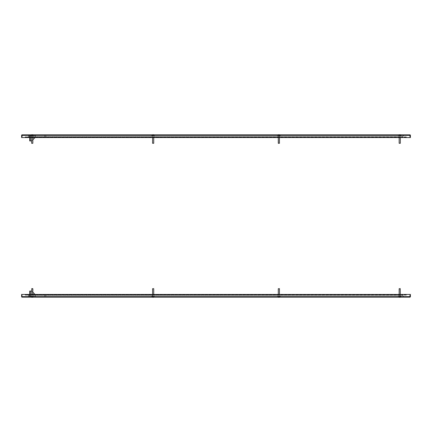 <?xml version="1.0" encoding="UTF-8"?>
<svg xmlns="http://www.w3.org/2000/svg" width="432" height="432" viewBox="0 0 432 432"><rect width="100%" height="100%" fill="white"/><g stroke="black" fill="none" stroke-linecap="round" stroke-linejoin="round"><path stroke-width="0.32" stroke-dasharray="2.16 1.62" d="M31.579 135.907L31.579 135.616L32.935 135.616L31.579 135.616L32.935 135.616L31.579 135.616L31.579 135.907L32.935 135.907L32.935 135.616L32.935 135.907L31.579 135.907M152.458 135.907L152.458 135.616L153.814 135.616L152.458 135.616L153.814 135.616L152.458 135.616L152.458 135.907L153.814 135.907L153.814 135.616L153.814 135.907L152.458 135.907M154.591 135.227A0.389 0.389 0 0 1 154.202 135.616L152.069 135.616L154.202 135.616A0.389 0.389 0 0 0 154.591 135.227L151.686 135.227A0.389 0.389 0 0 0 152.069 135.616A0.389 0.389 0 0 1 151.686 135.227L154.591 135.227A0.389 0.389 0 0 1 154.98 134.838A0.389 0.389 0 0 0 154.591 135.227M151.297 135.13L151.394 135.227A0.68 0.68 0 0 0 152.069 135.907L154.202 135.907L152.069 135.907A0.68 0.68 0 0 1 151.394 135.227L154.883 135.227A0.68 0.68 0 0 1 154.202 135.907A0.68 0.68 0 0 0 154.883 135.227L151.297 135.13M151.297 134.838L154.98 134.838L151.297 134.838A0.389 0.389 0 0 1 151.686 135.227A0.389 0.389 0 0 0 151.297 134.838L154.98 134.838L151.297 134.838M33.707 135.227A0.389 0.389 0 0 1 33.318 135.616L31.19 135.616L33.318 135.616A0.389 0.389 0 0 0 33.707 135.227L30.802 135.227A0.389 0.389 0 0 0 31.19 135.616A0.389 0.389 0 0 1 30.802 135.227L33.707 135.227A0.389 0.389 0 0 1 34.096 134.838A0.389 0.389 0 0 0 33.707 135.227M30.413 135.13L30.51 135.227A0.68 0.68 0 0 0 31.19 135.907L33.318 135.907L31.19 135.907A0.68 0.68 0 0 1 30.51 135.227L33.998 135.227A0.68 0.68 0 0 1 33.318 135.907A0.68 0.68 0 0 0 33.998 135.227L30.413 135.13M30.413 134.838L34.096 134.838L30.413 134.838A0.389 0.389 0 0 1 30.802 135.227A0.389 0.389 0 0 0 30.413 134.838L34.096 134.838L30.413 134.838M278.186 135.907L278.186 135.616L279.542 135.616L278.186 135.616L279.542 135.616L278.186 135.616L278.186 135.907L279.542 135.907L279.542 135.616L279.542 135.907L278.186 135.907M399.065 135.907L399.065 135.616L400.421 135.616L399.065 135.616L400.421 135.616L399.065 135.616L399.065 135.907L400.421 135.907L400.421 135.616L400.421 135.907L399.065 135.907M277.409 135.227A0.389 0.389 0 0 0 277.798 135.616L279.931 135.616L277.798 135.616A0.389 0.389 0 0 1 277.409 135.227L280.314 135.227A0.389 0.389 0 0 1 279.931 135.616A0.389 0.389 0 0 0 280.314 135.227L277.409 135.227A0.389 0.389 0 0 0 277.02 134.838L280.703 134.838A0.389 0.389 0 0 0 280.314 135.227A0.389 0.389 0 0 1 280.703 134.838L277.02 134.838A0.389 0.389 0 0 1 277.409 135.227M280.703 135.13L280.606 135.227A0.68 0.68 0 0 1 279.931 135.907L277.798 135.907L279.931 135.907A0.68 0.68 0 0 0 280.606 135.227L277.117 135.227A0.68 0.68 0 0 0 277.798 135.907A0.68 0.68 0 0 1 277.117 135.227L280.703 135.13M398.293 135.227A0.389 0.389 0 0 0 398.682 135.616L400.81 135.616L398.682 135.616A0.389 0.389 0 0 1 398.293 135.227L401.198 135.227A0.389 0.389 0 0 1 400.81 135.616A0.389 0.389 0 0 0 401.198 135.227L398.293 135.227A0.389 0.389 0 0 0 397.904 134.838L401.587 134.838A0.389 0.389 0 0 0 401.198 135.227A0.389 0.389 0 0 1 401.587 134.838L397.904 134.838A0.389 0.389 0 0 1 398.293 135.227M401.587 135.13L401.49 135.227A0.68 0.68 0 0 1 400.81 135.907L398.682 135.907L400.81 135.907A0.68 0.68 0 0 0 401.49 135.227L398.002 135.227A0.68 0.68 0 0 0 398.682 135.907A0.68 0.68 0 0 1 398.002 135.227L401.587 135.13M22.14 135.383L21.94 137.554L22.14 134.838L409.86 134.838L410.06 137.554L410.06 135.383L410.06 137.554L21.94 137.554L22.14 135.13L409.86 135.383M22.14 134.838A0.54 0.54 0 0 0 21.6 135.383L22.14 134.838L22.14 135.13L409.86 135.13L409.86 134.838A0.54 0.54 0 0 1 410.4 135.383L410.4 137.554L410.108 137.554L410.108 135.383L410.4 135.383M22.14 135.13L409.86 135.13L409.86 134.838M21.94 137.554L410.06 137.554L21.94 137.554M21.6 135.383L21.6 137.554L21.892 137.554L21.892 135.383M29.057 136.679A0.486 0.486 0 0 1 28.571 137.165L25.186 137.165L25.569 136.874L25.569 137.165L28.571 137.165A0.486 0.486 0 0 0 29.057 136.679L29.057 137.165L402.943 137.165L402.943 136.874L402.943 137.165L29.057 137.165L402.943 137.165L29.057 137.165L29.057 136.874L29.057 137.165L29.057 136.874L402.943 136.874L402.943 137.165L402.943 136.679L29.057 136.874L402.943 136.874L402.943 137.165L402.943 136.679A0.486 0.486 0 0 0 403.429 137.165L406.814 137.165L406.431 136.874L406.431 137.165L403.429 137.165A0.486 0.486 0 0 1 402.943 136.679L29.057 136.874L29.057 137.165L29.057 136.679L402.943 136.679L29.057 136.679L402.943 136.679L29.057 136.679L29.057 135.13L28.766 135.13L28.571 136.874L25.186 136.874L25.186 137.165L25.186 136.874L28.571 136.874L28.766 135.13L29.057 135.13L29.057 136.679L29.057 135.13L29.057 136.679L29.057 135.13L402.943 135.13L402.943 136.679L402.943 135.13L402.943 136.679L402.943 135.13L403.234 135.13L403.429 136.874L406.814 136.874L406.814 137.165L406.814 136.874L403.429 136.874L403.234 135.13L402.943 135.13L402.943 136.679L402.943 135.13L29.057 135.13L402.943 135.13L29.057 135.13L29.057 136.679M32.837 137.554L32.837 135.616L31.671 135.616L32.837 135.616L32.837 139.779L31.671 140.94L35.548 137.068L35.548 135.713L35.548 137.068L35.548 135.713L35.548 137.068L35.062 137.554M35.548 137.068L31.671 140.94L30.316 140.94L31.671 140.94L35.548 137.068M29.738 137.554L29.738 135.535L30.121 135.535L30.121 140.94L29.738 140.94L30.316 140.94L30.316 135.713L35.548 135.713L30.316 135.713L35.548 135.713L30.316 135.713L30.316 140.94L29.738 140.94L29.738 135.535L35.548 135.518L30.137 135.518L30.137 135.13L30.316 135.713L30.137 135.13L35.548 135.13L30.137 135.13L35.548 135.13L35.548 135.713L35.548 135.13L35.548 135.518L35.548 135.13L30.137 135.13L30.137 135.518L35.548 135.713L30.137 135.518L30.137 135.13L30.316 135.713L29.738 135.535L30.121 135.535L30.121 140.94L30.316 135.713L29.738 135.535L29.738 140.94L30.121 140.94L29.738 140.94L29.738 135.535L30.121 135.535L30.121 140.94L31.671 140.94L31.671 135.616L33.415 135.616L31.093 135.616L33.415 135.616L31.093 135.616L32.254 135.616L31.671 135.616L31.671 137.554M35.548 135.13L35.548 135.518L35.548 135.13M44.842 137.457L45.716 137.457L44.842 137.457M45.706 137.36L44.653 137.36L45.706 137.36M45.706 135.437L44.653 135.437L45.706 135.437M45.274 135.13L45.814 135.437L44.653 135.437L45.814 135.437L45.814 137.36L44.653 137.36L45.814 137.36L45.814 135.437L45.284 135.13M45.328 137.457L44.75 137.457L45.328 137.457M31.579 296.093L31.579 296.384L32.935 296.384L31.579 296.384L32.935 296.384L31.579 296.384L31.579 296.093L32.935 296.093L32.935 296.384L32.935 296.093L31.579 296.093M152.458 296.093L152.458 296.384L153.814 296.384L152.458 296.384L153.814 296.384L152.458 296.384L152.458 296.093L153.814 296.093L153.814 296.384L153.814 296.093L152.458 296.093M154.591 296.773A0.389 0.389 0 0 0 154.202 296.384L152.069 296.384L154.202 296.384A0.389 0.389 0 0 1 154.591 296.773L151.686 296.773A0.389 0.389 0 0 1 152.069 296.384A0.389 0.389 0 0 0 151.686 296.773L154.591 296.773A0.389 0.389 0 0 0 154.98 297.162A0.389 0.389 0 0 1 154.591 296.773M151.297 296.87L151.394 296.773A0.68 0.68 0 0 1 152.069 296.093L154.202 296.093L152.069 296.093A0.68 0.68 0 0 0 151.394 296.773L154.883 296.773A0.68 0.68 0 0 0 154.202 296.093A0.68 0.68 0 0 1 154.883 296.773L151.297 296.87M151.297 297.162L154.98 297.162L151.297 297.162A0.389 0.389 0 0 0 151.686 296.773A0.389 0.389 0 0 1 151.297 297.162L154.98 297.162L151.297 297.162M33.707 296.773A0.389 0.389 0 0 0 33.318 296.384L33.329 296.384A0.389 0.389 0 0 1 33.707 296.773L30.802 296.773A0.389 0.389 0 0 1 31.19 296.384A0.389 0.389 0 0 0 30.802 296.773L33.707 296.773A0.389 0.389 0 0 0 34.096 297.162A0.389 0.389 0 0 1 33.707 296.773M30.413 296.87L30.51 296.773A0.68 0.68 0 0 1 31.19 296.093L33.318 296.093L31.19 296.093A0.68 0.68 0 0 0 30.51 296.773L33.998 296.773A0.68 0.68 0 0 0 33.318 296.093A0.68 0.68 0 0 1 33.998 296.773L30.413 296.87M30.413 297.162L34.096 297.162L30.413 297.162A0.389 0.389 0 0 0 30.802 296.773A0.389 0.389 0 0 1 30.413 297.162L34.096 297.162L30.413 297.162M278.186 296.093L278.186 296.384L279.542 296.384L278.186 296.384L279.542 296.384L278.186 296.384L278.186 296.093L279.542 296.093L279.542 296.384L279.542 296.093L278.186 296.093M399.065 296.093L399.065 296.384L400.421 296.384L399.065 296.384L400.421 296.384L399.065 296.384L399.065 296.093L400.421 296.093L400.421 296.384L400.421 296.093L399.065 296.093M277.409 296.773A0.389 0.389 0 0 1 277.798 296.384L279.931 296.384L277.798 296.384A0.389 0.389 0 0 0 277.409 296.773L280.314 296.773A0.389 0.389 0 0 0 279.931 296.384A0.389 0.389 0 0 1 280.314 296.773L277.409 296.773A0.389 0.389 0 0 1 277.02 297.162L280.703 297.162A0.389 0.389 0 0 1 280.314 296.773A0.389 0.389 0 0 0 280.703 297.162L277.02 297.162A0.389 0.389 0 0 0 277.409 296.773M280.703 296.87L280.606 296.773A0.68 0.68 0 0 0 279.931 296.093L277.798 296.093L279.931 296.093A0.68 0.68 0 0 1 280.606 296.773L277.117 296.773A0.68 0.68 0 0 1 277.798 296.093A0.68 0.68 0 0 0 277.117 296.773L280.703 296.87M398.293 296.773A0.389 0.389 0 0 1 398.682 296.384L400.81 296.384L398.682 296.384A0.389 0.389 0 0 0 398.293 296.773L401.198 296.773A0.389 0.389 0 0 0 400.81 296.384A0.389 0.389 0 0 1 401.198 296.773L398.293 296.773A0.389 0.389 0 0 1 397.904 297.162L401.587 297.162A0.389 0.389 0 0 1 401.198 296.773A0.389 0.389 0 0 0 401.587 297.162L397.904 297.162A0.389 0.389 0 0 0 398.293 296.773M401.587 296.87L401.49 296.773A0.68 0.68 0 0 0 400.81 296.093L398.682 296.093L400.81 296.093A0.68 0.68 0 0 1 401.49 296.773L398.002 296.773A0.68 0.68 0 0 1 398.682 296.093A0.68 0.68 0 0 0 398.002 296.773L401.587 296.87M22.14 296.617L409.86 296.617L409.86 297.162L410.06 294.446L410.06 296.617L410.06 294.446L21.94 294.446L410.06 294.446L21.94 294.446L21.94 296.617L410.06 296.617L409.86 297.162A0.54 0.54 0 0 0 410.4 296.617L22.14 296.87L22.14 297.162L22.14 296.617L409.86 296.617M32 297.27A5.87 5.87 0 0 1 31.093 297.162L31.093 296.384L31.093 297.162L33.415 297.162L31.093 297.162L33.415 297.162L31.093 297.162L33.415 297.162L33.415 296.384L33.415 297.162A5.87 5.87 0 0 1 32.508 297.27M153.155 296.654L153.155 297.238A5.87 1.004 90 0 1 153.122 297.238A5.832 5.746 -90 0 1 152.928 297.238A5.87 1.004 -90 0 0 153.025 297.275A5.87 5.859 90 0 1 152.485 297.238A5.832 0.378 -90 0 1 152.48 297.238A5.87 5.87 0 0 1 151.972 297.162L151.972 296.384L151.972 297.162L154.3 297.162L151.972 297.162L154.3 297.162L151.972 297.162L154.3 297.162L154.3 296.384L151.972 296.384L154.3 296.384L151.972 296.384L154.3 296.384L154.3 297.162A5.87 5.87 0 0 1 153.797 297.238L153.803 296.654L152.474 296.654L153.803 296.654L152.474 296.654L153.787 296.654L153.787 297.238A5.832 0.378 90 0 0 153.792 297.238A5.832 0.378 90 0 0 153.803 297.238A5.87 5.859 90 0 1 153.247 297.275A5.87 5.783 -90 0 1 153.247 297.275A5.87 5.859 -90 0 0 153.787 297.238L153.803 296.654M277.7 297.162L277.7 296.384L277.7 297.162L280.028 297.162L277.7 297.162L280.028 297.162L277.7 297.162L280.028 297.162L280.028 296.384L277.7 296.384L280.028 296.384L277.7 296.384L280.028 296.384L280.028 297.162M399.757 297.275L399.757 296.654L399.751 297.275A5.87 3.775 90 0 1 399.395 297.238A5.832 4.466 -90 0 1 399.249 297.238A5.87 3.775 -90 0 0 399.611 297.275A5.87 5.87 0 0 1 398.585 297.162L398.585 296.384L398.585 297.162L400.907 297.162L398.585 297.162L400.907 297.162L398.585 297.162L400.907 297.162L400.907 296.384L398.585 296.384L400.907 296.384L398.585 296.384L400.907 296.384L400.907 297.162A5.87 5.87 0 0 1 399.897 297.275A5.87 4.493 90 0 1 399.881 297.275A5.87 3.893 90 0 0 400.253 297.238A5.832 4.363 90 0 1 400.183 297.238A5.832 4.363 90 0 1 400.108 297.238A5.87 3.893 -90 0 1 399.746 297.275L399.735 296.654L399.19 296.654L400.313 296.654L399.179 296.654L399.735 296.654L399.735 297.275A5.87 3.775 -90 0 0 400.097 297.238A5.832 4.466 90 0 0 400.243 297.238L400.253 296.654L400.243 297.238A5.832 3.753 90 0 1 400.189 297.238A5.87 4.493 -90 0 1 399.881 297.27L399.881 296.654L399.881 297.27A5.87 3.775 90 0 0 400.243 297.238A5.832 3.753 90 0 0 400.313 297.238L400.302 296.654L400.313 297.238M22.14 296.87L21.6 296.617A0.54 0.54 0 0 0 22.14 297.162L22.14 296.87L409.86 296.87M21.94 296.617L21.94 294.446L21.94 296.617M410.108 296.617L410.108 294.446L410.4 294.446L410.4 296.617M21.892 296.617L21.6 296.617L21.6 294.446L21.892 294.446L21.892 296.617L21.6 296.617M29.057 295.321A0.486 0.486 0 0 0 28.571 294.835L25.186 294.835L25.569 295.126L25.569 294.835L28.571 294.835A0.486 0.486 0 0 1 29.057 295.321L29.057 294.835L402.943 294.835L402.943 295.126L402.943 294.835L29.057 294.835L402.943 294.835L29.057 294.835L29.057 295.126L29.057 294.835L29.057 295.126L402.943 295.126L402.943 294.835L402.943 295.321L29.057 295.126L402.943 295.126L402.943 294.835L402.943 295.321A0.486 0.486 0 0 1 403.429 294.835L406.814 294.835L406.431 295.126L406.431 294.835L403.429 294.835A0.486 0.486 0 0 0 402.943 295.321L29.057 295.126L29.057 294.835L29.057 295.321L402.943 295.321L29.057 295.321L402.943 295.321L29.057 295.321L29.057 296.87L28.766 296.87L28.571 295.126L25.186 295.126L25.186 294.835L25.186 295.126L28.571 295.126L28.766 296.87L29.057 296.87L29.057 295.321L29.057 296.87L29.057 295.321L29.057 296.87L402.943 296.87L402.943 295.321L402.943 296.87L402.943 295.321L402.943 296.87L403.234 296.87L403.429 295.126L406.814 295.126L406.814 294.835L406.814 295.126L403.429 295.126L403.234 296.87L402.943 296.87L402.943 295.321L402.943 296.87L29.057 296.87L402.943 296.87L29.057 296.87L29.057 295.321M35.062 294.446L35.548 294.932L35.548 296.287L35.548 294.932L35.548 296.287L35.548 294.932L31.671 291.06L30.121 291.06L30.121 296.465L30.121 291.06L29.738 291.06L30.316 291.06L30.121 296.465L29.738 296.465L29.738 291.06L30.316 291.06L30.137 296.87L30.316 291.06M31.671 291.06L32.837 292.221M29.738 294.446L29.738 296.465L30.121 296.465L29.738 296.465L29.738 291.06L29.738 296.465L30.121 296.465L30.121 291.06L29.738 291.06L30.121 291.06L30.121 296.465L29.738 296.465L35.548 296.287L35.548 296.87L30.137 296.87L30.137 296.482L30.137 296.87L35.548 296.87L30.137 296.87L30.137 296.482L35.548 296.482L30.137 296.482L35.548 296.482L30.137 296.482L30.137 296.87L35.548 296.87L35.548 296.287L35.548 296.87L35.548 296.287L30.316 296.287L35.548 296.287L30.316 296.287L30.316 294.446M44.842 294.543L45.716 294.543L44.842 294.543M45.706 294.64L44.653 294.64L45.706 294.64M45.706 296.563L44.653 296.563L45.706 296.563M45.274 296.87L45.814 296.563L44.653 296.563L45.814 296.563L45.814 294.64L44.653 294.64L45.814 294.64L45.814 296.563L45.284 296.87M45.328 294.543L44.75 294.543L45.328 294.543M32.659 288.635L31.849 288.635M31.768 288.733L32.74 288.733M31.768 296.384L32.837 296.384L31.768 296.384M32.254 297.275A5.87 3.208 90 0 1 31.973 297.238A5.832 4.882 -90 0 1 31.892 297.238A5.832 4.882 -90 0 1 31.811 297.238A5.87 3.208 -90 0 0 32.119 297.275L32.119 296.654L32.902 296.654L31.914 296.654L32.13 297.27A5.87 5.432 -90 0 1 32.049 297.27M32.859 296.654L32.859 297.238A5.832 3.191 90 0 1 32.751 297.238A5.87 4.914 -90 0 1 32.389 297.27L32.389 296.654M32.751 297.238L32.751 296.654M31.606 296.654L31.606 297.238A5.832 2.214 -90 0 0 31.682 297.238A5.87 5.432 90 0 0 32.119 297.27A5.87 2.225 -90 0 1 31.914 297.238A5.832 5.395 -90 0 0 32.006 297.238A5.832 5.395 -90 0 0 32.092 297.238A5.87 2.225 90 0 0 32.297 297.275L32.281 296.654M31.973 297.238L31.973 296.654M31.811 297.238L31.811 296.654M31.649 297.238L31.649 296.654M31.757 297.238L31.757 296.654M32.227 297.275L32.227 296.654M32.535 297.238L32.535 296.654M32.697 297.238L32.697 296.654M32.702 288.635L31.768 288.635L32.702 288.635M31.72 288.733L32.837 288.733L31.72 288.733M31.72 296.384L32.837 296.384L31.72 296.384M32.2 296.654L32.2 297.275A5.87 2.225 -90 0 0 32.416 297.238A5.832 5.395 90 0 0 32.503 297.238A5.832 5.395 90 0 0 32.594 297.238A5.87 2.225 90 0 1 32.389 297.275A5.87 5.432 90 0 0 32.4 297.275M32.902 296.654L32.902 297.238A5.832 2.214 90 0 1 32.827 297.238A5.87 5.432 -90 0 1 32.378 297.27L32.378 296.654M32.827 297.238L32.827 296.654M32.308 297.275L32.308 296.654M32.092 297.238L32.092 296.654M31.914 297.238L31.914 296.654M31.682 297.238L31.682 296.654M32.416 297.238L32.416 296.654M32.594 297.238L32.594 296.654M153.614 288.635L152.555 288.733L153.716 288.733L152.555 288.733L152.555 296.384L153.716 296.384L152.555 296.384L153.716 296.384L152.555 296.384L152.555 294.446M152.566 288.733L153.711 288.733L153.716 294.446M153.77 297.238L153.77 296.654M153.214 297.238L153.225 297.275A5.87 0.378 90 0 1 153.193 297.238L153.193 296.654M153.122 297.238L153.122 296.654M152.928 297.238L152.928 296.654M152.474 297.238L152.474 296.654L152.474 297.238A5.87 5.859 -90 0 0 153.025 297.275L153.025 296.654L153.036 297.275A5.87 0.378 -90 0 1 152.998 297.238A5.832 5.821 -90 0 0 153.095 297.238A5.87 0.378 -90 0 1 153.047 297.275L153.036 296.654M152.507 297.238L152.507 296.654L152.485 297.238M153.058 297.275L153.058 296.654M153.344 297.238L153.344 296.654M153.279 297.238L153.279 296.654M153.085 297.238L153.085 296.654M152.998 297.238L152.998 296.654M279.326 288.635L278.402 288.635M278.311 288.733L279.418 288.733M278.311 296.384L279.445 296.384L278.311 296.384M279.115 297.238A5.832 5.027 90 0 0 279.196 297.238A5.832 5.027 90 0 0 279.283 297.238A5.87 2.981 90 0 1 278.996 297.275L278.996 296.654L278.986 297.275A5.87 1.766 90 0 0 279.153 297.238A5.832 5.562 90 0 1 279.061 297.238A5.832 5.562 90 0 1 278.969 297.238A5.87 1.766 -90 0 1 278.861 297.265A5.87 2.981 -90 0 0 279.115 297.238L279.115 296.654L278.246 296.654L279.477 296.654L278.208 296.654L279.115 296.654M278.743 297.275A5.87 5.594 90 0 1 278.262 297.238L278.262 296.654M279.461 297.238L279.461 296.654M279.52 297.238L279.52 296.654M279.153 297.238L279.153 296.654M278.969 297.238L278.969 296.654M278.802 297.254L278.802 296.654M278.208 297.238L278.208 296.654M278.743 297.238L278.743 296.654L278.759 297.238M278.57 297.238L278.57 296.654M278.926 297.275L278.926 296.654M279.283 288.635L278.381 288.635L279.283 288.635M278.365 288.733L279.445 288.733L278.365 288.733M278.365 296.384L279.445 296.384L278.365 296.384M278.807 297.275A5.87 5.054 90 0 1 278.343 297.238A5.832 2.959 -90 0 1 278.246 297.238A5.87 5.054 -90 0 0 278.624 297.27M278.732 296.654L278.732 297.275A5.87 2.981 -90 0 1 278.446 297.238A5.832 5.027 -90 0 0 278.527 297.238A5.832 5.027 -90 0 0 278.613 297.238A5.87 2.981 90 0 0 278.834 297.27L278.829 296.654M278.899 296.654L278.899 297.275A5.87 5.054 -90 0 0 279.38 297.238A5.832 2.959 90 0 0 279.477 297.238A5.87 5.054 90 0 1 279.099 297.27M279.38 297.238L279.38 296.654M279.477 297.238L279.477 296.654M279.283 297.238L279.283 296.654M278.343 297.238L278.343 296.654M278.246 297.238L278.246 296.654M278.446 297.238L278.446 296.654M278.613 297.238L278.613 296.654M400.108 288.635L399.384 288.635M399.163 288.733L400.178 288.733M399.308 296.384L400.329 296.384L399.308 296.384M399.179 296.654L399.179 297.238A5.832 3.753 -90 0 0 399.244 297.238A5.832 3.753 -90 0 0 399.303 297.238A5.87 4.493 90 0 0 399.611 297.27A5.87 4.493 -90 0 1 399.605 297.275A5.87 4.39 90 0 1 399.319 297.238A5.832 3.872 -90 0 1 399.19 297.238L399.19 296.654M400.172 297.238L400.172 296.654M400.108 297.238L400.108 296.654M399.319 297.238L399.319 296.654M399.238 297.238L399.238 296.654L399.249 297.238M399.379 297.238L399.379 296.654L399.395 297.238M400.059 288.635L399.26 288.635L400.059 288.635M399.373 296.384L400.329 296.384L399.373 296.384M400.097 297.238L400.097 296.654M400.189 297.238L400.189 296.654M399.303 297.238L399.303 296.654M31.768 143.365L32.519 143.365M32.573 143.267L31.671 143.267L32.573 143.267M31.282 134.838L33.415 134.838L31.282 134.838M31.649 135.346L31.649 134.762A5.832 3.191 -90 0 1 31.703 134.762A5.832 3.191 -90 0 1 31.757 134.762A5.87 4.914 90 0 1 32.119 134.73L32.119 135.346L31.649 135.346L32.859 135.346L32.119 135.346M32.254 134.725A5.87 3.208 -90 0 1 32.535 134.762A5.832 4.882 90 0 1 32.697 134.762A5.87 3.208 90 0 0 32.389 134.725L32.389 135.346M31.973 134.762L31.973 135.346M31.811 134.762L31.811 135.346M31.757 134.762L31.757 135.346M32.227 134.73L32.227 135.346M32.535 134.762L32.535 135.346M32.697 134.762L32.697 135.346M32.859 134.762L32.859 135.346M32.751 134.762L32.751 135.346M32.281 134.725L32.281 135.346M32.837 143.267L31.671 143.267M33.415 134.838L32.254 134.838L33.415 134.838L33.415 135.616L33.415 134.838M31.093 134.838L31.093 135.616L31.093 134.838L32.254 134.838L31.093 134.838A5.87 5.87 0 0 1 31.595 134.762L31.595 134.762A5.87 5.87 0 0 1 32.157 134.725L32.157 135.346L32.913 135.346L31.595 135.346L32.157 135.346L32.157 134.762A5.832 5.832 0 0 1 32.351 134.762A5.832 5.832 0 0 0 32.157 134.762L32.157 134.725M32.351 134.725L32.351 135.346L32.351 134.725A5.87 5.87 0 0 1 32.913 134.762L32.913 134.762A5.87 5.87 0 0 0 32.389 134.725M32.119 134.725A5.87 5.87 0 0 0 31.595 134.762L31.595 135.346L31.595 134.762M32.913 134.762L32.913 135.346L32.913 134.762M153.457 135.616L152.555 135.616L153.457 135.616M153.77 135.616L151.972 135.616L153.77 135.616M152.167 134.838L154.3 134.838L152.167 134.838M152.96 134.725A5.87 4.914 -90 0 0 152.534 134.762A5.832 3.191 -90 0 1 152.588 134.762A5.832 3.191 -90 0 1 152.636 134.762A5.87 4.914 90 0 1 153.004 134.73L153.004 135.346L152.534 135.346L153.743 135.346L152.534 135.346L153.743 135.346L152.696 135.346L153.004 135.346L153.004 134.725A5.87 3.208 -90 0 0 152.696 134.762L152.696 135.346L152.696 134.762A5.832 4.882 -90 0 1 152.858 134.762L152.858 135.346L152.858 134.762A5.87 3.208 90 0 1 153.166 134.725L153.166 135.346L153.166 134.725A5.87 4.914 -90 0 1 153.635 134.762L153.635 135.346L153.635 134.762A5.832 3.191 90 0 1 153.689 134.762A5.832 3.191 90 0 1 153.743 134.762L153.743 135.346L153.743 134.762A5.87 4.914 90 0 0 153.317 134.725A5.87 4.914 90 0 0 153.274 134.725L153.274 134.725A5.87 3.208 90 0 1 153.576 134.762L153.576 135.346L153.576 134.762A5.87 3.208 90 0 0 153.274 134.725M153.139 134.725A5.87 3.208 -90 0 1 153.414 134.762A5.832 4.882 90 0 1 153.576 134.762A5.832 4.882 90 0 0 153.414 134.762L153.414 135.346L153.414 134.762A5.87 3.208 -90 0 0 153.112 134.725L153.112 134.725A5.87 4.914 90 0 0 152.636 134.762L152.636 135.346L152.636 134.762A5.832 3.191 -90 0 0 152.588 134.762A5.832 3.191 -90 0 0 152.534 134.762L152.534 135.346L152.534 134.762M278.381 143.365L279.126 143.365M279.445 143.267L278.284 143.267M279.18 135.616L278.284 135.616L279.18 135.616M279.499 135.616L277.7 135.616L279.499 135.616M277.889 134.838L280.028 134.838L277.889 134.838M278.683 134.725A5.87 4.914 -90 0 0 278.257 134.762A5.832 3.191 -90 0 1 278.311 134.762A5.832 3.191 -90 0 1 278.365 134.762A5.87 4.914 90 0 1 278.726 134.73L278.726 135.346L278.257 135.346L279.466 135.346L278.257 135.346L279.466 135.346L278.424 135.346L278.726 135.346L278.726 134.725A5.87 3.208 -90 0 0 278.424 134.762L278.424 135.346L278.424 134.762A5.832 4.882 -90 0 1 278.586 134.762L278.586 135.346L278.586 134.762A5.87 3.208 90 0 1 278.888 134.725L278.888 135.346L278.888 134.725A5.87 4.914 -90 0 1 279.364 134.762L279.364 135.346L279.364 134.762A5.832 3.191 90 0 1 279.412 134.762A5.832 3.191 90 0 1 279.466 134.762L279.466 135.346L279.466 134.762A5.87 4.914 90 0 0 279.04 134.725A5.87 4.914 90 0 0 278.996 134.725L278.996 134.725A5.87 3.208 90 0 1 279.304 134.762L279.304 135.346L279.304 134.762A5.87 3.208 90 0 0 278.996 134.725M278.861 134.725A5.87 3.208 -90 0 1 279.142 134.762A5.832 4.882 90 0 1 279.304 134.762A5.832 4.882 90 0 0 279.142 134.762L279.142 135.346L279.142 134.762A5.87 3.208 -90 0 0 278.834 134.725L278.834 134.725A5.87 4.914 90 0 0 278.365 134.762L278.365 135.346L278.365 134.762A5.832 3.191 -90 0 0 278.311 134.762A5.832 3.191 -90 0 0 278.257 134.762L278.257 135.346L278.257 134.762M400.064 135.616L399.163 135.616L400.064 135.616M400.383 135.616L398.585 135.616L400.383 135.616M398.774 134.838L400.907 134.838L398.774 134.838M399.568 134.725A5.87 4.914 -90 0 0 399.141 134.762A5.832 3.191 -90 0 1 399.195 134.762A5.832 3.191 -90 0 1 399.249 134.762A5.87 4.914 90 0 1 399.611 134.73L399.611 135.346L399.141 135.346L400.351 135.346L399.141 135.346L400.351 135.346L399.303 135.346L399.611 135.346L399.611 134.725A5.87 3.208 -90 0 0 399.303 134.762L399.303 135.346L399.303 134.762A5.832 4.882 -90 0 1 399.465 134.762L399.465 135.346L399.465 134.762A5.87 3.208 90 0 1 399.773 134.725L399.773 135.346L399.773 134.725A5.87 4.914 -90 0 1 400.243 134.762L400.243 135.346L400.243 134.762A5.832 3.191 90 0 1 400.297 134.762A5.832 3.191 90 0 1 400.351 134.762L400.351 135.346L400.351 134.762A5.87 4.914 90 0 0 399.924 134.725A5.87 4.914 90 0 0 399.881 134.725L399.881 134.725A5.87 3.208 90 0 1 400.189 134.762L400.189 135.346L400.189 134.762A5.87 3.208 90 0 0 399.881 134.725M399.746 134.725A5.87 3.208 -90 0 1 400.027 134.762A5.832 4.882 90 0 1 400.189 134.762A5.832 4.882 90 0 0 400.027 134.762L400.027 135.346L400.027 134.762A5.87 3.208 -90 0 0 399.719 134.725L399.719 134.725A5.87 4.914 90 0 0 399.249 134.762L399.249 135.346L399.249 134.762A5.832 3.191 -90 0 0 399.195 134.762A5.832 3.191 -90 0 0 399.141 134.762L399.141 135.346L399.141 134.762M30.316 140.94L30.316 137.554M44.75 137.457L44.653 135.437L45.187 135.13L44.653 135.437L44.75 137.457M44.75 294.543L44.653 296.563L45.187 296.87L44.653 296.563L44.75 294.543M31.671 294.446L31.768 288.635M32.837 294.446L32.74 288.635M279.445 294.446L279.445 288.733M278.284 294.446L278.284 288.733M400.329 294.446L400.329 296.384L400.329 294.446M399.163 294.446L399.163 296.384L399.163 294.446M152.555 137.554L152.555 143.267M151.972 135.616L151.972 134.838L151.972 135.616M154.3 134.838L154.3 135.616L154.3 134.838A5.87 5.87 0 0 0 153.317 134.725M153.716 137.554L153.716 143.267M278.284 137.554L278.284 135.616L278.284 137.554M277.7 135.616L277.7 134.838L277.7 135.616M280.028 134.838L280.028 135.616L280.028 134.838A5.87 5.87 0 0 0 279.04 134.725M279.445 137.554L279.445 135.616L279.445 137.554M399.163 137.554L399.163 143.267M398.585 135.616L398.585 134.838L398.585 135.616M400.907 135.616L400.907 134.838L400.907 135.616M400.329 137.554L400.329 143.267"/><path stroke-width="0.65" d="M409.86 135.383L410.06 137.554L21.94 137.554L21.94 135.383L409.86 135.383L409.86 134.838L22.14 134.838L22.14 135.383M409.86 134.838A0.54 0.54 0 0 1 410.4 135.383L410.4 137.554L410.108 137.554L409.86 135.13M22.14 135.13L21.892 137.554L21.6 137.554L21.6 135.383L21.892 135.383M22.14 134.838A0.54 0.54 0 0 0 21.6 135.383M410.4 135.383L410.108 135.383M32.519 143.365L31.671 143.267L31.671 140.94L29.738 140.94L29.738 137.554M35.062 137.554L32.837 139.779L32.837 143.267L32.837 137.554M21.94 296.617L22.14 297.162L409.86 297.162L410.06 294.446L21.94 294.446L21.94 296.617M21.6 296.617L21.892 296.617L21.892 294.446L21.6 294.446L21.6 296.617A0.54 0.54 0 0 0 22.14 297.162L31.093 297.162A5.87 5.87 0 0 0 32.076 297.275A5.87 4.914 -90 0 1 31.649 297.238A5.832 3.191 -90 0 0 31.757 297.238A5.87 4.914 90 0 0 32.227 297.275A5.87 3.208 -90 0 0 32.535 297.238A5.832 4.882 90 0 0 32.616 297.238A5.832 4.882 90 0 0 32.697 297.238A5.87 3.208 90 0 1 32.389 297.275A5.87 4.914 90 0 0 32.432 297.275A5.87 4.914 90 0 0 32.859 297.238M32.432 297.275A5.87 5.87 0 0 0 33.415 297.162L151.972 297.162A5.87 5.87 0 0 0 152.572 297.248A5.87 5.783 -90 0 1 152.474 297.238A5.832 0.999 -90 0 0 152.507 297.238A5.87 5.783 90 0 0 153.058 297.275A5.87 1.004 -90 0 0 153.155 297.238A5.832 5.746 90 0 0 153.344 297.238A5.87 1.004 90 0 1 153.247 297.275A5.87 5.783 90 0 0 153.803 297.238A5.832 0.999 90 0 1 153.77 297.238A5.87 5.783 -90 0 1 153.214 297.275A5.87 1.004 90 0 1 153.139 297.248M153.706 297.248A5.87 5.87 0 0 0 154.3 297.162L277.7 297.162A5.87 5.87 0 0 0 278.543 297.265A5.87 5.594 -90 0 0 278.743 297.275A5.87 1.766 -90 0 1 278.57 297.238A5.832 5.562 -90 0 0 278.667 297.238A5.832 5.562 -90 0 0 278.759 297.238A5.87 1.766 90 0 0 278.926 297.275A5.87 5.594 -90 0 0 279.461 297.238A5.832 1.755 90 0 0 279.52 297.238A5.87 5.594 90 0 1 279.185 297.265A5.87 5.594 90 0 1 278.986 297.275L278.996 297.275A5.87 5.054 90 0 0 279.056 297.275A5.87 5.87 0 0 0 280.028 297.162L398.585 297.162A5.87 5.87 0 0 0 399.6 297.275A5.87 4.39 -90 0 0 399.611 297.275A5.87 3.893 -90 0 1 399.238 297.238A5.832 4.363 -90 0 0 399.308 297.238A5.832 4.363 -90 0 0 399.379 297.238A5.87 3.893 90 0 0 399.751 297.275A5.87 4.39 -90 0 0 400.172 297.238A5.832 3.872 90 0 0 400.302 297.238A5.87 4.39 90 0 1 399.892 297.275A5.87 4.39 90 0 1 399.881 297.275L399.881 297.27A5.87 4.493 -90 0 1 399.757 297.275L399.757 297.275M400.313 297.238A5.87 4.493 90 0 1 399.897 297.275A5.87 4.493 90 0 0 399.897 297.275A5.87 5.87 0 0 0 400.907 297.162L409.86 297.162A0.54 0.54 0 0 0 410.4 296.617L410.4 294.446L410.108 294.446L409.86 296.87M410.4 296.617L410.108 296.617M32.837 292.221L35.062 294.446M29.738 294.446L29.738 291.06L31.671 291.06M31.849 288.635L32.659 288.635M31.768 288.733L32.837 288.733L32.837 294.446M32.902 297.238A5.87 5.432 90 0 1 32.508 297.27A5.87 5.432 90 0 1 32.4 297.275A5.87 2.225 90 0 1 32.378 297.275A5.87 5.432 90 0 0 32.389 297.275L32.389 297.265A5.87 4.914 -90 0 1 32.281 297.275A5.87 3.208 90 0 1 32.254 297.275M32.049 297.27A5.87 5.432 -90 0 1 32 297.27A5.87 5.432 -90 0 1 31.606 297.238M152.555 294.446L152.555 288.733L153.614 288.635M153.036 297.275L153.047 297.275A5.87 0.378 -90 0 1 153.031 297.275A5.87 5.859 -90 0 0 153.036 297.275A5.87 5.859 90 0 1 153.036 297.275L153.025 297.275A5.87 5.783 -90 0 1 152.572 297.248M153.619 288.635L152.566 288.733M279.326 288.635L278.311 288.733M279.418 288.733L278.284 288.733L278.284 294.446M278.262 297.238A5.832 1.755 -90 0 1 278.208 297.238A5.87 5.594 -90 0 0 278.543 297.265M400.108 288.635L399.163 288.733L399.163 294.446L399.163 288.733L400.178 288.733M399.19 297.238A5.87 4.39 -90 0 0 399.6 297.275A5.87 4.493 90 0 0 399.735 297.275L399.735 297.275A5.87 3.893 -90 0 1 399.735 297.275A5.87 4.39 90 0 1 399.611 297.27L399.611 297.275A5.87 4.493 -90 0 1 399.595 297.275A5.87 4.493 -90 0 1 399.179 297.238M31.768 143.365L32.837 143.267M32.351 134.725L32.351 134.73A5.87 5.87 0 0 1 32.389 134.725L32.389 134.73A5.87 4.914 90 0 1 32.432 134.725A5.87 4.914 90 0 1 32.859 134.762A5.832 3.191 90 0 0 32.805 134.762A5.832 3.191 90 0 0 32.751 134.762A5.87 4.914 -90 0 0 32.281 134.725A5.87 3.208 90 0 0 31.973 134.762A5.832 4.882 -90 0 0 31.811 134.762A5.87 3.208 -90 0 1 32.119 134.725A5.87 4.914 90 0 1 32.227 134.725A5.87 3.208 -90 0 1 32.254 134.725M32.157 134.73L32.157 134.725A5.87 5.87 0 0 0 32.119 134.725L32.119 134.735A5.87 4.914 -90 0 0 32.076 134.725A5.87 4.914 -90 0 0 31.649 134.762M32.432 134.725A5.87 5.87 0 0 1 33.415 134.838A5.87 5.87 0 0 0 32.913 134.762L32.913 134.762M153.403 143.365L152.555 143.267L153.716 143.267L153.716 137.554M153.274 134.725L153.274 134.73A5.87 4.914 90 0 1 153.317 134.725A5.87 4.914 90 0 1 153.743 134.762A5.832 3.191 90 0 0 153.689 134.762A5.832 3.191 90 0 0 153.635 134.762A5.87 4.914 -90 0 0 153.166 134.725A5.87 3.208 90 0 0 152.858 134.762A5.832 4.882 -90 0 0 152.696 134.762A5.87 3.208 -90 0 1 153.004 134.725A5.87 4.914 90 0 1 153.112 134.725A5.87 3.208 -90 0 1 153.139 134.725M152.96 134.725A5.87 5.87 0 0 0 151.972 134.838A5.87 5.87 0 0 1 152.96 134.725A5.87 4.914 -90 0 1 153.004 134.725L153.004 134.735A5.87 4.914 -90 0 0 152.96 134.725A5.87 4.914 -90 0 0 152.534 134.762M278.597 143.365L279.445 143.267L279.445 137.554L279.445 143.267L278.597 143.365M278.996 134.725L278.996 134.73A5.87 4.914 90 0 1 279.04 134.725A5.87 4.914 90 0 1 279.466 134.762A5.832 3.191 90 0 0 279.412 134.762A5.832 3.191 90 0 0 279.364 134.762A5.87 4.914 -90 0 0 278.888 134.725A5.87 3.208 90 0 0 278.586 134.762A5.832 4.882 -90 0 0 278.424 134.762A5.87 3.208 -90 0 1 278.726 134.725A5.87 4.914 90 0 1 278.834 134.725A5.87 3.208 -90 0 1 278.861 134.725M278.683 134.725A5.87 5.87 0 0 0 277.7 134.838A5.87 5.87 0 0 1 278.683 134.725A5.87 4.914 -90 0 1 278.726 134.725L278.726 134.735A5.87 4.914 -90 0 0 278.683 134.725A5.87 4.914 -90 0 0 278.257 134.762M279.126 143.365L279.445 143.267M400.01 143.365L399.163 143.267L400.329 143.267L400.329 137.554M399.881 134.725L399.881 134.73A5.87 4.914 90 0 1 399.924 134.725A5.87 4.914 90 0 1 400.351 134.762A5.832 3.191 90 0 0 400.297 134.762A5.832 3.191 90 0 0 400.243 134.762A5.87 4.914 -90 0 0 399.773 134.725A5.87 3.208 90 0 0 399.465 134.762A5.832 4.882 -90 0 0 399.303 134.762A5.87 3.208 -90 0 1 399.611 134.725A5.87 4.914 90 0 1 399.719 134.725A5.87 3.208 -90 0 1 399.746 134.725M399.568 134.725A5.87 5.87 0 0 0 398.585 134.838A5.87 5.87 0 0 1 399.568 134.725L399.568 134.725A5.87 4.914 -90 0 1 399.611 134.725L399.611 134.735A5.87 4.914 -90 0 0 399.568 134.725A5.87 4.914 -90 0 0 399.141 134.762M30.316 137.554L30.316 140.94M22.14 296.617L409.86 296.617M30.316 291.06L30.316 294.446M31.768 288.635L31.671 294.446M153.716 288.733L153.716 294.446M279.445 288.733L279.445 294.446M279.185 297.265A5.87 5.87 0 0 0 280.028 297.162M277.7 297.162A5.87 5.87 0 0 0 278.672 297.275M400.232 288.635L400.329 294.446L400.232 288.635M31.671 143.267L31.671 137.554M32.076 134.725A5.87 5.87 0 0 0 31.093 134.838M152.555 143.267L152.555 137.554M154.3 134.838A5.87 5.87 0 0 0 153.317 134.725M278.284 143.267L278.284 137.554L278.381 143.365M280.028 134.838A5.87 5.87 0 0 0 279.04 134.725M399.163 143.267L399.163 137.554M400.907 134.838A5.87 5.87 0 0 0 399.924 134.725A5.87 5.87 0 0 1 400.907 134.838"/></g></svg>
